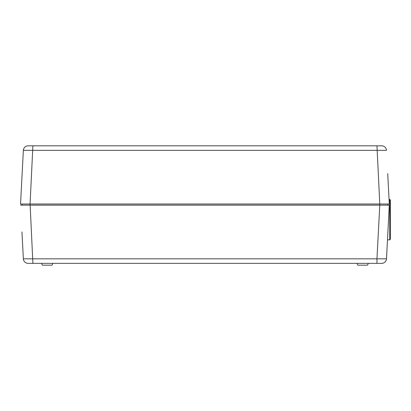 <?xml version="1.0" encoding="UTF-8"?>
<svg xmlns="http://www.w3.org/2000/svg" width="411" height="411" viewBox="0 0 411 411"><rect width="100%" height="100%" fill="white"/><g stroke="black" fill="none" stroke-linecap="round" stroke-linejoin="round"><path stroke-width="0.62" d="M388.765 193.704L388.729 193.016M388.051 180.1L388.025 179.607M387.856 176.309L387.804 175.369M387.486 239.844L389.685 239.844L389.685 199.397L390.45 200.157L389.685 199.397L389.063 199.397L388.77 193.781M388.421 187.144L388.061 180.259M387.712 173.576L389.304 204.01L379.779 204.01L376.964 145.823L381.732 145.823A4.768 4.768 0 0 1 386.494 150.344L23.36 150.344L20.55 204.01L22.076 204.01L22.076 205.156L20.55 205.156L389.304 205.156L386.494 258.827L376.964 258.827L379.779 205.156M388.755 193.504L388.719 192.851M387.984 178.78L387.948 178.153M386.494 258.827A4.768 4.768 0 0 1 381.732 263.348L28.128 263.348A4.768 4.768 0 0 1 23.36 258.827L21.953 231.907M390.45 200.157L390.45 239.079L389.685 239.844L390.45 239.079M389.304 204.01L387.779 204.01L387.779 205.156L389.304 205.156M22.451 241.442L23.36 258.827L376.964 258.827L376.964 263.348M23.36 150.344A4.768 4.768 0 0 1 28.128 145.823L32.89 145.823L30.075 204.01L379.779 204.01M32.89 263.348L30.09 204.01L20.55 204.01M21.131 192.908L21.634 183.368L21.131 192.908M32.89 145.823L376.964 145.823M52.058 265.177L52.839 263.348L52.058 265.177L42.318 265.177L41.542 263.348M368.313 263.348L367.537 265.177L357.796 265.177L357.02 263.348M387.794 175.168L387.768 174.634M379.764 205.156L379.764 204.01"/></g></svg>
